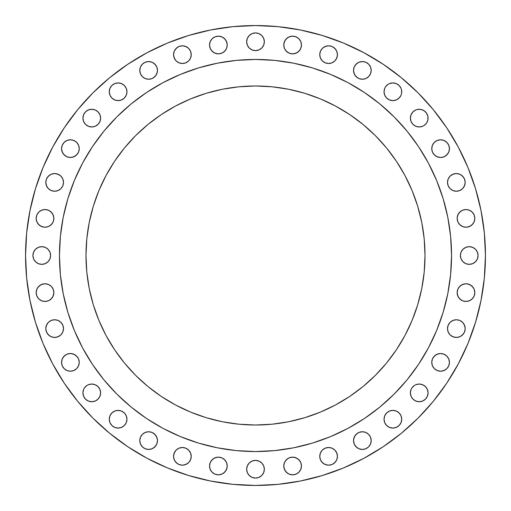 <?xml version="1.0" encoding="UTF-8"?>
<svg xmlns="http://www.w3.org/2000/svg" width="511" height="511" viewBox="0 0 511 511"><rect width="100%" height="100%" fill="white"/><g stroke="black" fill="none" stroke-linecap="round" stroke-linejoin="round"><path stroke-width="0.77" d="M63.498 182.395A8.847 8.847 0 0 1 54.651 191.242A8.847 8.847 0 0 1 45.811 182.395L46.482 185.78L48.398 188.655L51.272 190.571L54.651 191.242L58.037 190.571L60.911 188.655L62.827 185.78L63.498 182.395L62.827 179.016L60.911 176.142L58.037 174.225L54.651 173.555L51.272 174.225L48.398 176.142L46.482 179.016L45.811 182.395A8.847 8.847 0 0 1 54.651 173.555A8.847 8.847 0 0 1 63.498 182.395M79.243 148.631A8.847 8.847 0 0 1 70.397 157.477A8.847 8.847 0 0 1 61.556 148.631L62.227 152.016L64.143 154.884L67.018 156.8L70.397 157.477L73.782 156.8L76.656 154.884L78.573 152.016L79.243 148.631L78.573 145.245L76.656 142.377L73.782 140.461L70.397 139.79L67.018 140.461L64.143 142.377L62.227 145.245L61.556 148.631A8.847 8.847 0 0 1 70.397 139.79A8.847 8.847 0 0 1 79.243 148.631L79.071 146.906M100.616 118.111A8.847 8.847 0 0 1 91.769 126.958A8.847 8.847 0 0 1 82.923 118.111L83.6 121.497L85.516 124.365L88.384 126.287L91.769 126.958L95.155 126.287L98.023 124.365L99.939 121.497L100.616 118.111L99.939 114.726L98.023 111.858L95.155 109.942L91.769 109.271L88.384 109.942L85.516 111.858L83.6 114.726L82.923 118.111A8.847 8.847 0 0 1 91.769 109.271A8.847 8.847 0 0 1 100.616 118.111L99.939 121.497M126.958 91.769A8.847 8.847 0 0 1 118.111 100.616A8.847 8.847 0 0 1 109.271 91.769L109.942 95.155L111.858 98.023L114.726 99.939L118.111 100.616L121.497 99.939L124.365 98.023L126.287 95.155L126.958 91.769L126.287 88.384L124.365 85.516L121.497 83.6L118.111 82.923L114.726 83.6L111.858 85.516L109.942 88.384L109.271 91.769A8.847 8.847 0 0 1 118.111 82.923A8.847 8.847 0 0 1 126.958 91.769L126.287 88.384M157.477 70.397A8.847 8.847 0 0 1 148.631 79.243A8.847 8.847 0 0 1 139.79 70.397L140.461 73.782L142.377 76.656L145.245 78.573L148.631 79.243L152.016 78.573L154.884 76.656L156.8 73.782L157.477 70.397L156.8 67.018L154.884 64.143L152.016 62.227L148.631 61.556L145.245 62.227L142.377 64.143L140.461 67.018L139.79 70.397A8.847 8.847 0 0 1 148.631 61.556A8.847 8.847 0 0 1 157.477 70.397M191.242 54.651A8.847 8.847 0 0 1 182.395 63.498A8.847 8.847 0 0 1 173.555 54.651L174.225 58.037L176.142 60.911L179.016 62.827L182.395 63.498L185.78 62.827L188.655 60.911L190.571 58.037L191.242 54.651L190.571 51.272L188.655 48.398L185.78 46.482L182.395 45.811L179.016 46.482L176.142 48.398L174.225 51.272L173.555 54.651A8.847 8.847 0 0 1 182.395 45.811A8.847 8.847 0 0 1 191.242 54.651M227.229 45.013A8.847 8.847 0 0 1 218.382 53.853A8.847 8.847 0 0 1 209.542 45.013L210.213 48.398L212.129 51.266L215.003 53.182L218.382 53.853L221.768 53.182L224.642 51.266L226.558 48.398L227.229 45.013L226.558 41.627L224.642 38.759L221.768 36.843L218.382 36.166L215.003 36.843L212.129 38.759L210.213 41.627L209.542 45.013A8.847 8.847 0 0 1 218.382 36.166A8.847 8.847 0 0 1 227.229 45.013M264.347 41.761A8.847 8.847 0 0 1 255.5 50.608A8.847 8.847 0 0 1 246.653 41.761L247.33 45.147L249.247 48.021L252.115 49.937L255.5 50.608L258.885 49.937L261.753 48.021L263.67 45.147L264.347 41.761L263.67 38.382L261.753 35.508L258.885 33.592L255.5 32.921L252.115 33.592L249.247 35.508L247.33 38.382L246.653 41.761A8.847 8.847 0 0 1 255.5 32.921A8.847 8.847 0 0 1 264.347 41.761M301.458 45.013A8.847 8.847 0 0 1 292.618 53.853A8.847 8.847 0 0 1 283.771 45.013L284.442 48.398L286.358 51.266L289.232 53.182L292.618 53.853L295.997 53.182L298.871 51.266L300.787 48.398L301.458 45.013L300.787 41.627L298.871 38.759L295.997 36.843L292.618 36.166L289.232 36.843L286.358 38.759L284.442 41.627L283.771 45.013A8.847 8.847 0 0 1 292.618 36.166A8.847 8.847 0 0 1 301.458 45.013M337.445 54.651A8.847 8.847 0 0 1 328.605 63.498A8.847 8.847 0 0 1 319.758 54.651L320.429 58.037L322.345 60.911L325.22 62.827L328.605 63.498L331.984 62.827L334.858 60.911L336.775 58.037L337.445 54.651L336.775 51.272L334.858 48.398L331.984 46.482L328.605 45.811L325.22 46.482L322.345 48.398L320.429 51.272L319.758 54.651A8.847 8.847 0 0 1 328.605 45.811A8.847 8.847 0 0 1 337.445 54.651M371.21 70.397A8.847 8.847 0 0 1 362.369 79.243A8.847 8.847 0 0 1 353.523 70.397L354.2 73.782L356.116 76.656L358.984 78.573L362.369 79.243L365.755 78.573L368.623 76.656L370.539 73.782L371.21 70.397L370.539 67.018L368.623 64.143L365.755 62.227L362.369 61.556L358.984 62.227L356.116 64.143L354.2 67.018L353.523 70.397A8.847 8.847 0 0 1 362.369 61.556A8.847 8.847 0 0 1 371.21 70.397M384.042 91.769A8.847 8.847 0 0 1 392.889 82.923A8.847 8.847 0 0 1 401.729 91.769A8.847 8.847 0 0 1 392.889 100.616A8.847 8.847 0 0 1 384.042 91.769L384.713 95.155L386.635 98.023L389.503 99.939L392.889 100.616L396.274 99.939L399.142 98.023L401.058 95.155L401.563 93.494L401.563 90.045L401.058 88.384L399.142 85.516L396.274 83.6L392.889 82.923L389.503 83.6L387.97 84.417L385.53 86.857L384.713 88.384L384.042 91.769L384.713 88.384L385.53 86.857M410.557 119.836L410.384 118.111A8.847 8.847 0 0 1 419.231 109.271A8.847 8.847 0 0 1 428.077 118.111A8.847 8.847 0 0 1 419.231 126.958A8.847 8.847 0 0 1 410.384 118.111L411.061 121.497L412.977 124.365L415.845 126.287L419.231 126.958L422.616 126.287L424.143 125.47L426.583 123.03L427.905 119.836L427.905 116.387L426.583 113.199L424.143 110.759L420.955 109.437L417.506 109.437L415.845 109.942L412.977 111.858L411.061 114.726L410.384 118.111L411.061 114.726M449.444 148.631A8.847 8.847 0 0 1 440.603 157.477A8.847 8.847 0 0 1 431.757 148.631L432.427 152.016L434.344 154.884L437.218 156.8L440.603 157.477L443.982 156.8L446.857 154.884L448.773 152.016L449.444 148.631L448.773 145.245L446.857 142.377L443.982 140.461L440.603 139.79L437.218 140.461L434.344 142.377L432.427 145.245L431.757 148.631A8.847 8.847 0 0 1 440.603 139.79A8.847 8.847 0 0 1 449.444 148.631M465.189 182.395A8.847 8.847 0 0 1 456.349 191.242A8.847 8.847 0 0 1 447.502 182.395L448.173 185.78L450.089 188.655L452.963 190.571L456.349 191.242L459.728 190.571L462.602 188.655L464.518 185.78L465.189 182.395L464.518 179.016L462.602 176.142L459.728 174.225L456.349 173.555L452.963 174.225L450.089 176.142L448.173 179.016L447.502 182.395A8.847 8.847 0 0 1 456.349 173.555A8.847 8.847 0 0 1 465.189 182.395M474.834 218.382A8.847 8.847 0 0 1 465.987 227.229A8.847 8.847 0 0 1 457.147 218.382L457.818 221.768L459.734 224.642L462.602 226.558L465.987 227.229L469.373 226.558L472.241 224.642L474.157 221.768L474.834 218.382L474.157 215.003L472.241 212.129L469.373 210.213L465.987 209.542L462.602 210.213L459.734 212.129L457.818 215.003L457.147 218.382A8.847 8.847 0 0 1 465.987 209.542A8.847 8.847 0 0 1 474.834 218.382M478.079 255.5A8.847 8.847 0 0 1 469.239 264.347A8.847 8.847 0 0 1 460.392 255.5L461.063 258.885L462.979 261.753L465.853 263.67L469.239 264.347L472.618 263.67L475.492 261.753L477.408 258.885L478.079 255.5L477.408 252.115L475.492 249.247L472.618 247.33L469.239 246.653L465.853 247.33L462.979 249.247L461.063 252.115L460.392 255.5A8.847 8.847 0 0 1 469.239 246.653A8.847 8.847 0 0 1 478.079 255.5M474.834 292.618A8.847 8.847 0 0 1 465.987 301.458A8.847 8.847 0 0 1 457.147 292.618L457.818 295.997L459.734 298.871L462.602 300.787L465.987 301.458L469.373 300.787L472.241 298.871L474.157 295.997L474.834 292.618L474.157 289.232L472.241 286.358L469.373 284.442L465.987 283.771L462.602 284.442L459.734 286.358L457.818 289.232L457.147 292.618A8.847 8.847 0 0 1 465.987 283.771A8.847 8.847 0 0 1 474.834 292.618M465.189 328.605A8.847 8.847 0 0 1 456.349 337.445A8.847 8.847 0 0 1 447.502 328.605L448.173 331.984L450.089 334.858L452.963 336.775L456.349 337.445L459.728 336.775L462.602 334.858L464.518 331.984L465.189 328.605L464.518 325.22L462.602 322.345L459.728 320.429L456.349 319.758L452.963 320.429L450.089 322.345L448.173 325.22L447.502 328.605A8.847 8.847 0 0 1 456.349 319.758A8.847 8.847 0 0 1 465.189 328.605M449.444 362.369A8.847 8.847 0 0 1 440.603 371.21A8.847 8.847 0 0 1 431.757 362.369L432.427 365.755L434.344 368.623L437.218 370.539L440.603 371.21L443.982 370.539L446.857 368.623L448.773 365.755L449.444 362.369L448.773 358.984L446.857 356.116L443.982 354.2L440.603 353.523L437.218 354.2L434.344 356.116L432.427 358.984L431.757 362.369A8.847 8.847 0 0 1 440.603 353.523A8.847 8.847 0 0 1 449.444 362.369M426.583 387.97L427.4 389.503L428.077 392.889A8.847 8.847 0 0 1 419.231 401.729A8.847 8.847 0 0 1 410.384 392.889L411.061 396.274L412.977 399.142L415.845 401.058L419.231 401.729L422.616 401.058L425.484 399.142L427.4 396.274L428.077 392.889L427.4 389.503L425.484 386.635L422.616 384.713L419.231 384.042L415.845 384.713L414.319 385.53L411.879 387.97L411.061 389.503L410.384 392.889L410.557 391.164M401.729 419.231A8.847 8.847 0 0 1 392.889 428.077A8.847 8.847 0 0 1 384.042 419.231L384.713 422.616L386.635 425.484L389.503 427.4L392.889 428.077L396.274 427.4L399.142 425.484L401.058 422.616L401.729 419.231L401.058 415.845L399.142 412.977L396.274 411.061L392.889 410.384L389.503 411.061L386.635 412.977L384.713 415.845L384.042 419.231A8.847 8.847 0 0 1 392.889 410.384A8.847 8.847 0 0 1 401.729 419.231M371.21 440.603A8.847 8.847 0 0 1 362.369 449.444A8.847 8.847 0 0 1 353.523 440.603L354.2 443.982L356.116 446.857L358.984 448.773L362.369 449.444L365.755 448.773L368.623 446.857L370.539 443.982L371.21 440.603L370.539 437.218L368.623 434.344L365.755 432.427L362.369 431.757L358.984 432.427L356.116 434.344L354.2 437.218L353.523 440.603A8.847 8.847 0 0 1 362.369 431.757A8.847 8.847 0 0 1 371.21 440.603M337.445 456.349A8.847 8.847 0 0 1 328.605 465.189A8.847 8.847 0 0 1 319.758 456.349L320.429 459.728L322.345 462.602L325.22 464.518L328.605 465.189L331.984 464.518L334.858 462.602L336.775 459.728L337.445 456.349L336.775 452.963L334.858 450.089L331.984 448.173L328.605 447.502L325.22 448.173L322.345 450.089L320.429 452.963L319.758 456.349A8.847 8.847 0 0 1 328.605 447.502A8.847 8.847 0 0 1 337.445 456.349M301.458 465.987A8.847 8.847 0 0 1 292.618 474.834A8.847 8.847 0 0 1 283.771 465.987L284.442 469.373L286.358 472.241L289.232 474.157L292.618 474.834L295.997 474.157L298.871 472.241L300.787 469.373L301.458 465.987L300.787 462.602L298.871 459.734L295.997 457.818L292.618 457.147L289.232 457.818L286.358 459.734L284.442 462.602L283.771 465.987A8.847 8.847 0 0 1 292.618 457.147A8.847 8.847 0 0 1 301.458 465.987M264.347 469.239A8.847 8.847 0 0 1 255.5 478.079A8.847 8.847 0 0 1 246.653 469.239L247.33 472.618L249.247 475.492L252.115 477.408L255.5 478.079L258.885 477.408L261.753 475.492L263.67 472.618L264.347 469.239L263.67 465.853L261.753 462.979L258.885 461.063L255.5 460.392L252.115 461.063L249.247 462.979L247.33 465.853L246.653 469.239A8.847 8.847 0 0 1 255.5 460.392A8.847 8.847 0 0 1 264.347 469.239L264.174 470.963M227.229 465.987A8.847 8.847 0 0 1 218.382 474.834A8.847 8.847 0 0 1 209.542 465.987L210.213 469.373L212.129 472.241L215.003 474.157L218.382 474.834L221.768 474.157L224.642 472.241L226.558 469.373L227.229 465.987L226.558 462.602L224.642 459.734L221.768 457.818L218.382 457.147L215.003 457.818L212.129 459.734L210.213 462.602L209.542 465.987A8.847 8.847 0 0 1 218.382 457.147A8.847 8.847 0 0 1 227.229 465.987M191.242 456.349A8.847 8.847 0 0 1 182.395 465.189A8.847 8.847 0 0 1 173.555 456.349L174.225 459.728L176.142 462.602L179.016 464.518L182.395 465.189L185.78 464.518L188.655 462.602L190.571 459.728L191.242 456.349L190.571 452.963L188.655 450.089L185.78 448.173L182.395 447.502L179.016 448.173L176.142 450.089L174.225 452.963L173.555 456.349A8.847 8.847 0 0 1 182.395 447.502A8.847 8.847 0 0 1 191.242 456.349M157.477 440.603A8.847 8.847 0 0 1 148.631 449.444A8.847 8.847 0 0 1 139.79 440.603L140.461 443.982L142.377 446.857L145.245 448.773L148.631 449.444L152.016 448.773L154.884 446.857L156.8 443.982L157.477 440.603L156.8 437.218L154.884 434.344L152.016 432.427L148.631 431.757L145.245 432.427L142.377 434.344L140.461 437.218L139.79 440.603A8.847 8.847 0 0 1 148.631 431.757A8.847 8.847 0 0 1 157.477 440.603M126.958 419.231A8.847 8.847 0 0 1 118.111 428.077A8.847 8.847 0 0 1 109.271 419.231L109.942 422.616L111.858 425.484L114.726 427.4L118.111 428.077L121.497 427.4L124.365 425.484L126.287 422.616L126.958 419.231L126.287 415.845L124.365 412.977L121.497 411.061L118.111 410.384L114.726 411.061L111.858 412.977L109.942 415.845L109.271 419.231A8.847 8.847 0 0 1 118.111 410.384A8.847 8.847 0 0 1 126.958 419.231L126.287 422.616L125.47 424.143M82.923 392.889A8.847 8.847 0 0 1 91.769 384.042A8.847 8.847 0 0 1 100.616 392.889A8.847 8.847 0 0 1 91.769 401.729A8.847 8.847 0 0 1 82.923 392.889L83.6 396.274L85.516 399.142L88.384 401.058L91.769 401.729L95.155 401.058L98.023 399.142L99.939 396.274L100.616 392.889L99.939 389.503L98.023 386.635L95.155 384.713L91.769 384.042L88.384 384.713L86.857 385.53L84.417 387.97L83.6 389.503L82.923 392.889L83.095 391.164M79.243 362.369A8.847 8.847 0 0 1 70.397 371.21A8.847 8.847 0 0 1 61.556 362.369L62.227 365.755L64.143 368.623L67.018 370.539L70.397 371.21L73.782 370.539L76.656 368.623L78.573 365.755L79.243 362.369L78.573 358.984L76.656 356.116L73.782 354.2L70.397 353.523L67.018 354.2L64.143 356.116L62.227 358.984L61.556 362.369A8.847 8.847 0 0 1 70.397 353.523A8.847 8.847 0 0 1 79.243 362.369M63.498 328.605A8.847 8.847 0 0 1 54.651 337.445A8.847 8.847 0 0 1 45.811 328.605L46.482 331.984L48.398 334.858L51.272 336.775L54.651 337.445L58.037 336.775L60.911 334.858L62.827 331.984L63.498 328.605L62.827 325.22L60.911 322.345L58.037 320.429L54.651 319.758L51.272 320.429L48.398 322.345L46.482 325.22L45.811 328.605A8.847 8.847 0 0 1 54.651 319.758A8.847 8.847 0 0 1 63.498 328.605M53.853 292.618A8.847 8.847 0 0 1 45.013 301.458A8.847 8.847 0 0 1 36.166 292.618L36.843 295.997L38.759 298.871L41.627 300.787L45.013 301.458L48.398 300.787L51.266 298.871L53.182 295.997L53.853 292.618L53.182 289.232L51.266 286.358L48.398 284.442L45.013 283.771L41.627 284.442L38.759 286.358L36.843 289.232L36.166 292.618A8.847 8.847 0 0 1 45.013 283.771A8.847 8.847 0 0 1 53.853 292.618M53.853 218.382A8.847 8.847 0 0 1 45.013 227.229A8.847 8.847 0 0 1 36.166 218.382L36.843 221.768L38.759 224.642L41.627 226.558L45.013 227.229L48.398 226.558L51.266 224.642L53.182 221.768L53.853 218.382L53.182 215.003L51.266 212.129L48.398 210.213L45.013 209.542L41.627 210.213L38.759 212.129L36.843 215.003L36.166 218.382A8.847 8.847 0 0 1 45.013 209.542A8.847 8.847 0 0 1 53.853 218.382M50.608 255.5A8.847 8.847 0 0 1 41.761 264.347A8.847 8.847 0 0 1 32.921 255.5L33.592 258.885L35.508 261.753L38.382 263.67L41.761 264.347L45.147 263.67L48.021 261.753L49.937 258.885L50.608 255.5L49.937 252.115L48.021 249.247L45.147 247.33L41.761 246.653L38.382 247.33L35.508 249.247L33.592 252.115L32.921 255.5A8.847 8.847 0 0 1 41.761 246.653A8.847 8.847 0 0 1 50.608 255.5L49.937 252.115M25.55 255.5A229.95 229.95 0 0 1 255.5 25.55A229.95 229.95 0 0 1 485.45 255.5L484.345 278.041L481.03 300.359L475.549 322.249L467.948 343.501L458.297 363.896L446.697 383.256L433.251 401.378L418.1 418.1L401.378 433.251L383.256 446.697L363.896 458.297L343.501 467.948L322.249 475.549L300.359 481.03L278.041 484.345L255.5 485.45L232.959 484.345L210.641 481.03L188.751 475.549L167.499 467.948L147.104 458.297L127.744 446.697L109.622 433.251L92.9 418.1L77.749 401.378L64.303 383.256L52.703 363.896L43.052 343.501L35.451 322.249L29.97 300.359L26.655 278.041L25.55 255.5L26.655 232.959L29.97 210.641L35.451 188.751L43.052 167.499L52.703 147.104L64.303 127.744L77.749 109.622L92.9 92.9L109.622 77.749L127.744 64.303L147.104 52.703L167.499 43.052L188.751 35.451L210.641 29.97L232.959 26.655L255.5 25.55L278.041 26.655L300.359 29.97L322.249 35.451L343.501 43.052L363.896 52.703L383.256 64.303L401.378 77.749L418.1 92.9L433.251 109.622L446.697 127.744L458.297 147.104L467.948 167.499L475.549 188.751L481.03 210.641L484.345 232.959L485.45 255.5A229.95 229.95 0 0 1 255.5 485.45A229.95 229.95 0 0 1 25.55 255.5M59.455 255.372A196.045 196.045 0 0 0 59.455 255.5A196.045 196.045 0 0 1 255.5 59.455A196.045 196.045 0 0 1 451.545 255.5A196.045 196.045 0 0 0 451.545 255.372M347.953 82.622A196.045 196.045 0 0 0 347.914 82.603L364.42 92.491L379.871 103.957L394.128 116.872L407.043 131.129L418.509 146.58L428.397 163.086A196.045 196.045 0 0 0 428.378 163.047M82.622 163.047A196.045 196.045 0 0 0 82.603 163.086L92.491 146.58L103.957 131.129L116.872 116.872L131.129 103.957L146.58 92.491L163.086 82.603A196.045 196.045 0 0 0 163.047 82.622M425.011 255.5A169.511 169.511 0 0 1 255.5 425.011A169.511 169.511 0 0 1 85.989 255.5A169.511 169.511 0 0 1 255.5 85.989A169.511 169.511 0 0 1 425.011 255.5L424.2 238.886L421.76 222.432L417.717 206.291L412.109 190.629L404.999 175.592L396.447 161.323L386.54 147.96L375.368 135.632L363.04 124.46L349.677 114.553L335.408 106.001L320.371 98.891L304.709 93.283L288.568 89.24L272.114 86.8L255.5 85.989L238.886 86.8L222.432 89.24L206.291 93.283L190.629 98.891L175.592 106.001L161.323 114.553L147.96 124.46L135.632 135.632L124.46 147.96L114.553 161.323L106.001 175.592L98.891 190.629L93.283 206.291L89.24 222.432L86.8 238.886L85.989 255.5L86.8 272.114L89.24 288.568L93.283 304.709L98.891 320.371L106.001 335.408L114.553 349.677L124.46 363.04L135.632 375.368L147.96 386.54L161.323 396.447L175.592 404.999L190.629 412.109L206.291 417.717L222.432 421.76L238.886 424.2L255.5 425.011L272.114 424.2L288.568 421.76L304.709 417.717L320.371 412.109L335.408 404.999L349.677 396.447L363.04 386.54L375.368 375.368L386.54 363.04L396.447 349.677L404.999 335.408L412.109 320.371L417.717 304.709L421.76 288.568L424.2 272.114L425.011 255.5M419.544 148.152L428.397 163.086L436.624 180.479L443.107 198.587L447.783 217.252L450.606 236.286L451.545 255.5L450.606 274.714L447.783 293.748L443.107 312.413L436.624 330.521L428.397 347.914L418.509 364.42L407.043 379.871L394.128 394.128L379.871 407.043L364.42 418.509L347.914 428.397L330.521 436.624L312.413 443.107L293.748 447.783L274.714 450.606L255.5 451.545L236.286 450.606L217.252 447.783L198.587 443.107L180.479 436.624L163.086 428.397L146.58 418.509L131.129 407.043L116.872 394.128L103.957 379.871L92.491 364.42L82.603 347.914L74.376 330.521L67.893 312.413L63.217 293.748L60.394 274.714L59.455 255.5L60.394 236.286L63.217 217.252L67.893 198.587L74.376 180.479L82.603 163.086L90.734 149.263M148.152 91.456L163.086 82.603L180.479 74.376L198.587 67.893L217.252 63.217L236.286 60.394L255.5 59.455L274.714 60.394L293.748 63.217L312.413 67.893L330.521 74.376L347.914 82.603L361.737 90.734M451.545 255.628A196.045 196.045 0 0 0 451.545 255.5A196.045 196.045 0 0 1 255.5 451.545A196.045 196.045 0 0 1 59.455 255.5A196.045 196.045 0 0 0 59.455 255.628M91.456 362.848L82.603 347.914A196.045 196.045 0 0 0 82.622 347.953M163.047 428.378A196.045 196.045 0 0 0 163.086 428.397L149.263 420.266M362.848 419.544L347.914 428.397A196.045 196.045 0 0 0 347.953 428.378M428.378 347.953A196.045 196.045 0 0 0 428.397 347.914L419.544 362.848M116.872 394.128L118.597 395.827M394.128 394.128L395.827 392.403M394.128 116.872L392.403 115.173M116.872 116.872L115.173 118.597M47.299 177.483L49.739 175.043M51.272 174.225L52.927 173.721M56.382 173.721L59.57 175.043L60.911 176.142M62.827 185.78L62.01 187.313M48.398 188.655L47.299 187.313L45.977 184.126M63.045 143.719L64.143 142.377M67.018 140.461L68.672 139.957M73.782 140.461L76.656 142.377L77.755 143.719M77.755 153.543L75.315 155.983L72.128 157.305M65.485 155.983L63.045 153.543L61.722 150.355M83.6 114.726L84.417 113.199M98.023 124.365L95.155 126.287M91.769 126.958L88.384 126.287L86.857 125.47M84.417 123.03L83.6 121.497L82.923 118.111M118.111 82.923L119.836 83.095M126.287 95.155L125.47 96.681M121.497 99.939L118.111 100.616L114.726 99.939M142.377 64.143L143.719 63.045M145.245 62.227L146.906 61.722M153.543 63.045L155.983 65.485M156.8 67.018L157.305 68.672M157.305 72.128L155.983 75.315L153.543 77.755M143.719 77.755L142.377 76.656M140.461 73.782L139.957 72.128M175.043 49.739L177.483 47.299M179.016 46.482L180.67 45.977M184.126 45.977L187.313 47.299L188.655 48.398M190.571 58.037L189.753 59.57M176.142 60.911L175.043 59.57L173.721 56.382M211.03 40.101L212.129 38.759M223.301 37.661L225.741 40.101L227.056 43.288M225.741 49.925L223.301 52.365M221.768 53.182L220.113 53.687M216.658 53.687L213.47 52.365L211.03 49.925M247.33 38.382L249.247 35.508L250.588 34.409M260.412 34.409L261.753 35.508M263.67 38.382L264.174 40.037M261.753 48.021L260.412 49.12M258.885 49.937L257.225 50.436M250.588 49.12L249.247 48.021M247.33 45.147L246.826 43.492M283.944 43.288L285.259 40.101L287.699 37.661M295.997 36.843L298.871 38.759L299.97 40.101M299.97 49.925L297.53 52.365L294.342 53.687M287.699 52.365L285.259 49.925M284.442 48.398L283.944 46.737M322.345 48.398L323.687 47.299L326.874 45.977M333.517 47.299L335.957 49.739M336.775 51.272L337.279 52.927M337.279 56.382L335.957 59.57L334.858 60.911M325.22 62.827L323.687 62.01M355.017 65.485L357.457 63.045M358.984 62.227L360.645 61.722M367.281 63.045L368.623 64.143M370.539 67.018L371.043 68.672M370.539 73.782L368.623 76.656L367.281 77.755M357.457 77.755L355.017 75.315L353.695 72.128M387.97 84.417L389.503 83.6L392.889 82.923M396.274 99.939L392.889 100.616L389.503 99.939M385.53 96.681L384.713 95.155M428.077 118.111L427.905 119.836M422.616 126.287L419.231 126.958M415.845 126.287L414.319 125.47M433.245 143.719L434.344 142.377M437.218 140.461L438.872 139.957M446.857 142.377L447.955 143.719M448.773 145.245L449.278 146.906M447.955 153.543L445.515 155.983M443.982 156.8L442.328 157.305M438.872 157.305L435.685 155.983L433.245 153.543M450.089 176.142L451.43 175.043L454.618 173.721M461.261 175.043L463.701 177.483M464.518 179.016L465.023 180.67M465.023 184.126L463.701 187.313L462.602 188.655M452.963 190.571L451.43 189.753M457.313 216.658L458.635 213.47L461.075 211.03M470.899 211.03L472.241 212.129M473.339 223.301L470.899 225.741L467.712 227.056M461.075 225.741L458.635 223.301M457.818 221.768L457.313 220.113M461.88 250.588L462.979 249.247M465.853 247.33L467.508 246.826M469.239 246.653L470.963 246.826M472.618 247.33L475.492 249.247L476.591 250.588M476.591 260.412L475.492 261.753M472.618 263.67L470.963 264.174M462.979 261.753L461.88 260.412M461.063 258.885L460.564 257.225M458.635 287.699L461.075 285.259L464.263 283.944M467.712 283.944L470.899 285.259L473.339 287.699M474.157 295.997L472.241 298.871L470.899 299.97M461.075 299.97L458.635 297.53L457.313 294.342M448.173 325.22L448.99 323.687M462.602 322.345L463.701 323.687L465.023 326.874M463.701 333.517L461.261 335.957M459.728 336.775L458.073 337.279M454.618 337.279L451.43 335.957L450.089 334.858M433.245 357.457L435.685 355.017L438.872 353.695M443.982 354.2L446.857 356.116L447.955 357.457M448.773 358.984L449.278 360.645M447.955 367.281L446.857 368.623M445.515 369.721L442.328 371.043M437.218 370.539L434.344 368.623L433.245 367.281M414.319 385.53L415.845 384.713M419.231 384.042L422.616 384.713L424.143 385.53M411.061 396.274L410.384 392.889A8.847 8.847 0 0 1 419.231 384.042A8.847 8.847 0 0 1 428.077 392.889M384.713 415.845L385.53 414.319M389.503 411.061L392.889 410.384L396.274 411.061M392.889 428.077L391.164 427.905M384.713 422.616L384.042 419.231M353.695 438.872L355.017 435.685L357.457 433.245M367.281 433.245L368.623 434.344M370.539 437.218L371.043 438.872M368.623 446.857L367.281 447.955M365.755 448.773L364.094 449.278M362.369 449.444L360.645 449.278M357.457 447.955L355.017 445.515M354.2 443.982L353.695 442.328M320.429 452.963L321.247 451.43M334.858 450.089L335.957 451.43L337.279 454.618M335.957 461.261L333.517 463.701M331.984 464.518L330.33 465.023M326.874 465.023L323.687 463.701L321.247 461.261M285.259 461.075L287.699 458.635M289.232 457.818L290.887 457.313M294.342 457.313L297.53 458.635L299.97 461.075M299.97 470.899L298.871 472.241M287.699 473.339L285.259 470.899L283.944 467.712M249.247 462.979L250.588 461.88M252.115 461.063L253.775 460.564M258.885 461.063L261.753 462.979M263.67 465.853L264.174 467.508M263.67 472.618L261.753 475.492L260.412 476.591M250.588 476.591L249.247 475.492M247.33 472.618L246.826 470.963M211.03 461.075L213.47 458.635L216.658 457.313M223.301 458.635L225.741 461.075M226.558 462.602L227.056 464.263M227.056 467.712L225.741 470.899L223.301 473.339M215.003 474.157L212.129 472.241L210.213 469.373M173.721 454.618L175.043 451.43L176.142 450.089M185.78 448.173L187.313 448.99M188.655 462.602L187.313 463.701L184.126 465.023M177.483 463.701L175.043 461.261M174.225 459.728L173.721 458.073M140.461 437.218L142.377 434.344L143.719 433.245M153.543 433.245L155.983 435.685L157.305 438.872M155.983 445.515L153.543 447.955M152.016 448.773L150.355 449.278M143.719 447.955L142.377 446.857M140.461 443.982L139.957 442.328M114.726 411.061L118.111 410.384L121.497 411.061M125.47 414.319L126.287 415.845M123.03 426.583L121.497 427.4L118.111 428.077M88.384 384.713L91.769 384.042M95.155 384.713L96.681 385.53M100.616 392.889L99.939 396.274M84.417 397.801L83.6 396.274M63.045 357.457L65.485 355.017M67.018 354.2L68.672 353.695M72.128 353.695L75.315 355.017L77.755 357.457M77.755 367.281L76.656 368.623M73.782 370.539L72.128 371.043M64.143 368.623L63.045 367.281M62.227 365.755L61.722 364.094M45.977 326.874L47.299 323.687L48.398 322.345M58.037 320.429L59.57 321.247M62.827 331.984L62.01 333.517M60.911 334.858L59.57 335.957L56.382 337.279M49.739 335.957L47.299 333.517L45.977 330.33M37.661 287.699L40.101 285.259L43.288 283.944M49.925 285.259L51.266 286.358M53.182 289.232L53.687 290.887M53.687 294.342L52.365 297.53L49.925 299.97M40.101 299.97L38.759 298.871M36.843 215.003L38.759 212.129L40.101 211.03M43.288 209.708L45.013 209.542M49.925 211.03L52.365 213.47L53.687 216.658M52.365 223.301L49.925 225.741M48.398 226.558L46.737 227.056M43.288 227.056L40.101 225.741L37.661 223.301M34.409 250.588L35.508 249.247M38.382 247.33L40.037 246.826M48.021 249.247L49.12 250.588M49.12 260.412L48.021 261.753M45.147 263.67L43.492 264.174M38.382 263.67L35.508 261.753L34.409 260.412M424.2 272.114L421.76 288.568M376.888 373.822L373.822 376.888M288.568 421.76L272.114 424.2M238.886 424.2L222.432 421.76M137.178 376.888L134.112 373.822M89.24 288.568L86.8 272.114M86.8 238.886L89.24 222.432M134.112 137.178L137.178 134.112M222.432 89.24L238.886 86.8M373.822 134.112L376.888 137.178"/></g></svg>
